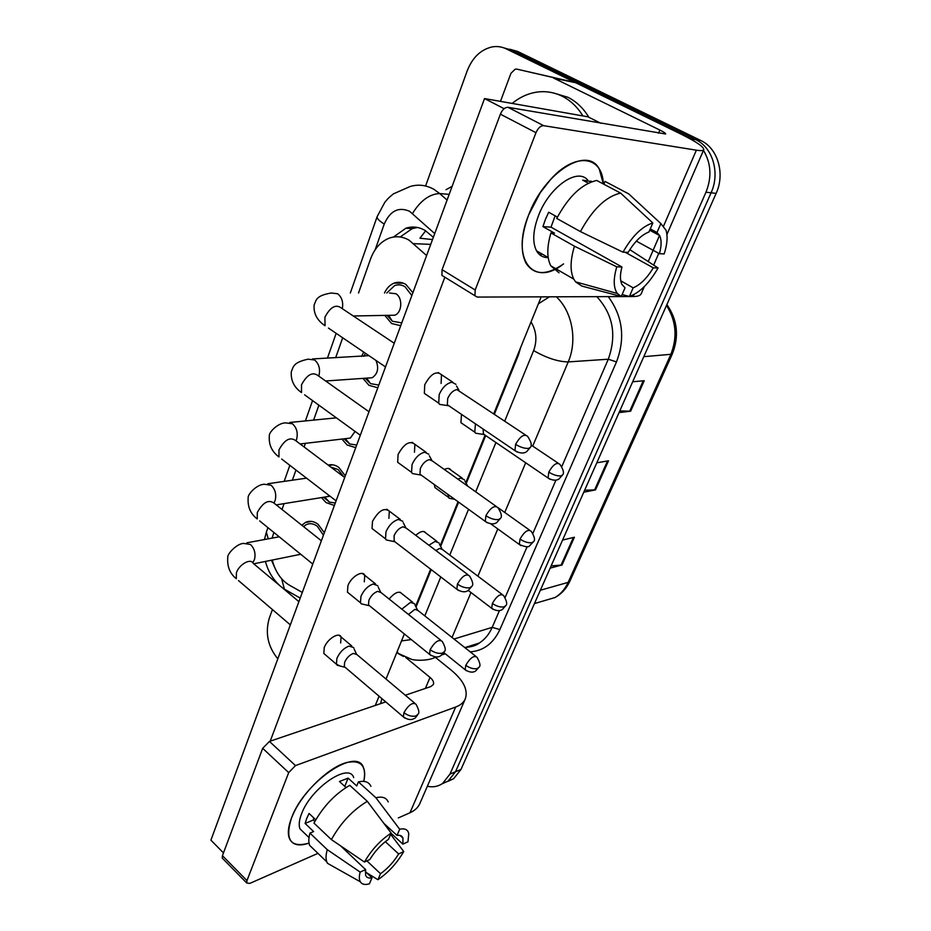 <?xml version="1.0" encoding="UTF-8"?>
<svg xmlns="http://www.w3.org/2000/svg" width="931" height="931" viewBox="0 0 931 931"><rect width="100%" height="100%" fill="white"/><g stroke="black" fill="none" stroke-linecap="round" stroke-linejoin="round"><path stroke-width="1.4" d="M377.823 387.773L368.955 385.318L362.985 378.382M355.723 447.66L347.112 444.971L341.91 439.071M328.166 465.081C331.808 464.127 335.381 464.918 338.884 467.455L345.308 475.881M334.392 505.486L326.025 502.565L321.544 497.585M301.842 525.259L305.415 522.466C309.581 520.487 313.805 521.092 318.076 524.293L324.337 532.741M384.503 293.021C386.737 288.11 389.938 284.816 394.116 283.129C398.131 281.686 402.052 282.116 405.881 284.444L412.887 292.741M400.726 325.687L391.579 323.499L384.817 315.4M426.607 255.548L409.221 240.279C402.844 236.532 396.303 235.787 389.589 238.022C380.849 241.373 374.495 248.379 370.538 259.051L358.528 293.009M432.508 239.558L419.939 238.231L425.665 230.807M272.248 560.043C275.297 571.715 280.999 580.083 289.355 585.145L302.307 592.43M273.889 532.474L272.085 538.118M342.701 337.79L335.649 357.748M327.479 380.849L327.072 382.013M318.879 405.171L313.607 420.102M305.391 443.342L304.111 446.973M295.965 470.027L292.369 480.198M284.083 503.624L282.012 509.478M361.577 356.422L363.753 352.127M703.464 150.38C711.133 163.251 711.971 177.193 705.966 192.217L449.976 774.08L455.503 771.752L448.137 781.074L441.899 783.925L448.137 781.074L455.503 771.752L711.075 192.798L455.503 771.752L460.985 769.437L453.63 778.735L447.427 781.563M425.572 186.002L467.164 70.942C472.354 57.687 480.594 49.704 491.882 46.969C496.863 46.038 501.634 46.666 506.185 48.843L690.476 138.719L695.655 139.615C712.762 147.366 720.268 173.061 711.075 192.798C720.268 173.061 712.762 147.366 695.655 139.615L511.922 50.146L695.655 139.615L700.775 140.488C717.813 148.204 725.296 173.76 716.125 193.38L460.985 769.437M504.078 47.947L511.922 50.146L504.078 47.947M509.792 49.238L517.601 51.426L700.775 140.488M619.778 410.908L630.636 411.188L619.022 412.619M632.673 381.78L644.24 380.709L630.636 411.188M551.129 565.908L562.021 564.989L550.14 568.131M562.568 540.073L574.404 537.222L562.021 564.989M584.645 490.23L595.537 489.869L583.772 492.208M596.794 462.8L608.502 460.798L595.537 489.869M433.357 237.254L425.06 230.446C418.845 226.85 412.456 226.105 405.893 228.223L393.452 237.044M400.179 236.974L412.293 228.572L417.519 227.478M690.476 138.719L696.528 142.606M277.81 658.822C267.907 646.684 265.032 633.243 269.199 618.487L272.422 609.561M449.976 774.08L442.597 783.448C438.07 786.567 432.985 787.51 427.352 786.264M494.384 414.19L518.358 355.177L520.732 347.31M416.017 607.059L431.228 569.621M440.642 546.439L458.646 502.146M466.233 483.457L485.703 435.557M389.565 293.021L395.873 293.719C402.937 297.722 402.145 312.735 394.767 315.213L389.88 315.306M401.75 322.894L392.405 321.23L387.098 315.353M386.784 293.021L394.616 285.608C398.177 284.316 401.645 284.7 405.032 286.771L411.839 295.581M455.946 384.317L451.896 382.21C446.682 383.304 442.446 387.401 439.199 394.5L438.722 403.146L439.7 404.403L444.075 405.055M525.515 434.986L456.865 389.577C453.106 390.392 450.045 393.371 447.695 398.491L447.322 404.752L448.009 405.648L439.7 404.403M475.438 423.826L474.775 432.159L475.601 433.206L479.279 433.788M483.038 428.982L483.585 434.463L475.601 433.206M312.525 358.947L368.944 355.654M378.812 385.073L370.585 383.653L365.196 378.23M363.777 356.305L365.511 353.315M428.842 454.223L424.583 452.233C419.357 453.595 415.179 457.691 412.049 464.534L411.572 472.366L412.445 473.542L416.471 474.275M496.072 506.313L432.461 461.031L429.389 459.6C425.63 460.612 422.604 463.58 420.335 468.514L419.962 474.193L420.591 475.019L412.445 473.542M375.961 360.437C379.068 368.117 377.8 373.89 372.179 377.742L367.78 378.056M356.678 445.065L349.719 443.982L344.039 438.827M402.82 521.302L398.375 519.451C393.15 521.046 389.018 525.142 385.993 531.741L385.504 538.851L386.295 539.945L389.984 540.725M467.851 574.66L406.23 528.133L403.018 526.806C399.259 527.982 396.28 530.949 394.081 535.721L394.279 541.633L386.295 539.945M355.072 431.414L350.347 438.082L346.413 438.548M335.311 502.984L329.493 502.158L323.592 497.259M330.831 467.094L338.116 469.538L343.702 476.788M377.8 585.704L373.191 584.016C367.966 585.832 363.893 589.928 360.96 596.294L360.483 602.764L361.193 603.777L364.556 604.591M440.747 640.214L381.023 592.558L377.695 591.36C373.936 592.698 370.992 595.665 368.874 600.262L368.501 604.941L370.096 606.221M329.795 496.025L325.734 496.91M303.529 526.597L306.136 524.7C309.837 522.943 313.561 523.478 317.331 526.306L323.418 535.209M353.733 647.592L348.974 646.091C343.772 648.104 339.745 652.189 336.906 658.345L336.428 664.245L340.118 666.002M414.702 703.149L356.782 654.481L353.349 653.411C349.602 654.889 346.693 657.856 344.633 662.29L344.272 666.561L345.68 667.76M447.834 494.326L449.091 498.248L452.489 498.888M464.488 479.756L460.67 478.092L457.889 479.128M439.083 542.948L435.103 541.411L428.865 545.229M502.135 594.42L442.458 549.534L439.583 548.44L435.859 550.512M414.609 603.754L410.478 602.357L401.808 609.153M475.729 656.239L417.821 610.364L414.842 609.363L408.465 614.46M512.143 103.434C518.381 98.314 525.142 94.822 532.427 92.984C542.68 90.505 552.572 91.564 562.115 96.172C570.505 100.397 577.429 106.984 582.899 115.921M554.015 93.112L567.922 97.29C576.394 101.549 583.376 108.217 588.846 117.259M381.896 698.622L380.593 703.638M528.703 214.828L540.271 192.67L550.826 179.183C575.451 151.765 602.532 155.814 603.346 183.966L599.285 169.128C587.67 145.399 544.46 172.142 528.703 214.828C510.235 259.796 533.696 287.912 563.581 263.904C546.695 275.657 534.173 275.401 526.003 263.159C520.173 251.556 521.081 235.45 528.703 214.828M500.471 101.374L510.968 73.293L515.18 69.173L517.031 69.173L575.637 82.719L679.967 133.587C696.051 141.535 703.987 146.9 703.766 149.682C703.277 150.706 700.81 150.88 696.376 150.182L543.634 125.673C540.632 125.697 538.083 128.036 535.977 132.691L500.378 114.164C502.414 109.555 504.951 107.274 507.989 107.298L665.665 133.994C665.735 133.331 663.803 132.016 659.87 130.061L553.421 77.96M517.031 69.173L574.776 82.405M644.31 286.608L641.203 293.765C640.377 295.569 637.688 296.489 633.115 296.535L477.172 297.07L474.915 295.721L475.194 289.995L535.977 132.691M444.168 276.775L441.922 275.401L442.074 269.699L500.378 114.164M291.566 817.825L293.835 812.682C304.193 790.64 329.935 766.527 346.867 762.489C361.1 759.673 366.744 765.969 363.777 781.4C365.068 775.814 364.975 771.275 363.521 767.761C357.353 746.371 304.553 781.877 291.566 817.825C284.653 839.797 290.472 848.222 309.034 843.114C298.967 846.558 292.427 845.011 289.401 838.482C287.481 833.466 288.203 826.577 291.566 817.825M435.533 657.461L451.419 670.308C463.65 680.584 468.27 690.127 465.267 698.937C463.661 702.544 460.461 705.244 455.678 707.036L295.488 765.585L288.691 772.614L262.682 748.315L269.443 741.425L385.737 701.893M465.267 698.937L419.858 803.523C418.089 807.514 414.795 810.598 409.977 812.763L398.305 817.918M222.975 858.848L222.241 858.091L222.439 855.682L246.971 880.598L288.691 772.614M246.971 880.598L246.727 882.995L249.799 883.414L317.948 853.355M222.439 855.682L262.682 748.315M405.299 695.236L430.844 686.554L433.404 684.436C434.125 682.307 432.996 679.956 430.017 677.407L405.753 657.484M389.123 599.017C394.849 592.407 399.131 590.65 401.959 593.745M415.761 535.325C420.591 531.089 424.012 530.367 426.026 533.149M444.355 469.492C447.543 467.874 449.754 468.107 451 470.19M325.803 655.168L323.825 653.481L324.244 647.58C327.235 638.98 339.128 631.579 341.083 636.99L340.653 642.972M349.707 594.013L347.472 592.197L347.891 585.739C350.952 576.952 362.636 569.795 364.743 575.311L364.3 581.863M374.588 530.461L372.063 528.529L372.481 521.418C378.545 510.712 384.154 507.29 389.321 511.142L388.89 518.334M400.505 464.348L397.677 462.3L398.084 454.468C404.089 443.68 409.687 440.305 414.889 444.32L414.47 452.245M463.58 424.513L460.915 422.686L461.497 414.376M427.515 395.524L424.35 393.371L424.745 384.736C430.692 373.866 436.278 370.526 441.503 374.704L441.096 383.444M223.475 852.912L210.906 840.169L484.527 98.558L587.927 116.806L600.891 123.299M270.199 741.169L444.843 277.194M541.214 296.849L493.744 413.771M485.074 435.126L465.779 482.642M458.04 501.704L440.212 545.613M430.646 569.167L415.598 606.209M404.345 633.953L386.028 679.048M379.057 696.202L375.309 705.43M437.314 489.275L434.917 487.541L434.381 484.609M484.527 98.558L504.125 108.694M623.002 252.173L628.157 252.382C634.628 241.618 641.552 234.821 648.954 231.982L652.829 222.963C642.157 226.303 632.207 236.032 623.002 252.173L580.432 231.598L556.738 218.436C568.608 196.418 581.933 183.768 596.736 180.474L620.57 193.066L652.829 222.963M650.28 228.898L656.995 232.506L659.59 235.52C661.662 239.872 661.604 245.935 659.416 253.721L636.338 241.117M555.144 215.829L550.989 227.141L621.943 266.976C619.965 274.447 619.953 280.243 621.896 284.374L625.027 287.795L621.291 296.5L581.84 286.073L575.567 281.86L573.799 279.149C569.97 271.328 570.191 260.343 574.45 246.203L616.776 266.836L621.943 266.976M559.031 272.818L550.78 265.8C546.788 257.945 546.834 246.983 550.919 232.925L554.492 233.134L542.936 226.629L545.415 219.413L548.673 212.233L557.425 217.086M548.208 257.596C543.064 257.654 539.165 255.397 536.524 250.823C532.253 242.328 532.916 230.574 538.525 215.561C549.162 187.131 577.383 167.266 587.717 180.079M542.226 254.116L539.771 254.803M656.995 232.506L660.859 223.568L628.762 193.916L605.034 181.417L603.87 184.245M605.034 181.417L606.849 182.371M628.762 193.916L635.07 199.734M589.404 285.701L606.023 290.321M550.919 232.925L574.45 246.203M660.859 223.568L666.049 230.283C667.876 236.439 667.259 244.318 664.187 253.919L659.416 253.721M625.178 252.266L653.283 267.825L658.066 267.965L629.822 249.648M658.066 267.965C649.361 283.187 639.806 292.683 629.414 296.465L633.138 287.842L620.768 280.813M622.117 294.557L629.414 296.465M621.291 296.5L617.311 293.463C613.401 287.888 613.226 279.021 616.776 266.836M653.283 267.825C647.092 278.136 640.377 284.805 633.138 287.842M592.046 181.638L582.643 180.149L588.369 183.186M580.432 231.598C592.512 209.382 605.895 196.534 620.57 193.066M542.936 226.629L550.989 227.141M590.545 182.197L590.999 181.079M364.428 862.025L369.84 859.511C374.96 851.155 381.175 844.429 388.495 839.308L391.16 833.094C380.488 840.134 371.574 849.77 364.428 862.025L331.389 839.611L313.98 823.097C323.138 806.514 335.067 793.922 349.753 785.322L367.314 801.323L391.16 833.094M383.875 823.388L397.025 835.421C400.097 834.932 402.064 835.817 402.948 838.063L402.902 844.138L391.078 833.292M314.457 849.991L309.651 845.36C308.464 842.287 308.568 838.203 309.953 833.117L313.619 831.569L305.089 823.435L306.683 818.617L309.069 813.461L315.772 819.804M304.297 833.012L299.991 828.869C298.572 825.203 299.107 820.176 301.586 813.775C310.989 787.882 349.125 762.07 353.699 777.618M397.025 835.421L399.69 829.242L375.915 797.751L358.412 781.889L356.736 785.939L348.124 778.118L339.454 781.505L346.029 787.521M358.412 781.889C364.824 780.492 368.99 781.97 370.91 786.334M375.915 797.751C382.28 796.238 386.388 797.634 388.215 801.94M333.74 866.819L327.491 863.305L326.793 861.873C325.664 858.824 325.815 854.763 327.27 849.666L360.157 872.091L365.58 869.542L340.606 845.872M309.953 833.117L327.27 849.666M399.69 829.242C404.799 828.113 407.813 829.568 408.756 833.594L407.987 841.775L402.902 844.138M385.318 841.636L398.643 853.948L403.728 851.551L390.636 834.327M403.728 851.551C396.897 863.235 388.297 872.615 377.928 879.714L380.511 873.72L366.895 860.884M366.663 872.789L377.928 879.714M365.266 871.451L371.981 877.828L369.398 883.845C364.964 885.09 361.95 884.403 360.32 881.785C359.075 879.574 359.017 876.35 360.157 872.091M398.643 853.948C393.708 862.001 387.668 868.588 380.511 873.72M371.981 877.828C368.664 878.492 366.535 877.619 365.592 875.21L365.58 869.542M331.389 839.611C340.676 822.923 352.651 810.156 367.314 801.323M314.841 821.456L313.328 820.025L313.828 817.965M305.089 823.435L313.328 820.025M344.773 786.369L348.124 778.118M430.727 244.376L413.678 243.654M643.798 356.678L672.229 354.187L569.947 581.06L568.154 582.364L670.634 354.874C677.64 337.464 676.255 320.986 666.491 305.426M541.889 601.391L555.062 597.504C560.718 594.106 565.082 589.055 568.154 582.364L540.341 590.254M517.601 51.426L506.185 48.843M716.125 193.38L705.966 192.217M594.583 489.974L607.524 460.961M629.705 411.223L643.263 380.802M561.067 565.14L573.415 537.466M434.707 233.576L409.617 211.314C398.596 206.531 390.147 210.778 384.247 224.057L375.146 249.776M384.247 224.057C379.126 220.88 376.764 218.389 377.16 216.574L384.771 202.388C387.284 199.467 386.993 199.153 393.348 193.892L410.234 186.468C418.356 184.105 426.235 185.071 433.881 189.33L439.711 193.543L449.184 194.37M289.611 592.081L284.386 589.125L281.639 578.768M446.007 189.703L452.129 186.363M608.257 296.617C622.711 316.365 625.457 338.139 616.485 361.926L499.889 629.565C493.36 643.449 483.457 650.874 470.202 651.851M556.331 296.791C572.274 311.536 577.592 340.56 568.213 361.915L608.28 359.215C616.881 335.183 613.063 314.329 596.818 296.652M412.514 213.467C420.416 200.665 429.482 194.02 439.711 193.543L447.078 200.06M453.991 639.015L492.196 627.366L499.47 610.573M465.896 647.278L479.232 643.065C484.83 639.516 489.147 634.29 492.196 627.366L499.889 629.565M504.718 421.091L533.638 350.58C546.52 357.981 558.041 361.752 568.213 361.915L532.718 446.112M525.689 462.788L504.753 512.446M497.806 528.924L477.882 576.184M470.993 592.523L452.035 637.467M505.172 597.399L527.144 546.648M532.928 533.265L555.947 480.117M561.835 466.501L608.28 359.215L616.485 361.926M271.468 560.206L274.75 567.631M401.505 640.924L411.304 639.585M424.804 615.903L440.782 576.941M449.778 555.039L468.537 509.292M475.718 491.777L495.92 442.516M533.638 350.58C537.327 340.478 536.454 330.924 531.031 321.928M403.391 656.46L398.398 653.678L397.188 651.56M538.386 303.809L549.395 296.826M264.451 539.538L266.359 532.136L268.256 538.84M515.599 444.355C520.324 447.264 524.642 448.614 528.529 448.405L530.391 447.346C532.195 445.588 531.275 441.946 527.644 436.395C524.2 433.59 520.185 436.232 515.599 444.355L514.948 450.639L517.136 452.07M394.244 343.248L341.665 308.254C335.998 303.82 330.412 306.811 324.907 317.227L325.024 325.757C317.017 320.311 313.386 313.351 314.154 304.891C316.354 300.166 315.667 295.674 331.215 293.009L337.616 293.742C341.91 297.175 343.469 302.156 342.305 308.685M385.515 366.93L328.445 328.084M548.778 472.122C553.305 474.915 557.366 476.172 560.951 475.892L562.568 474.915C564.349 473.227 563.464 469.713 559.938 464.36C556.819 461.951 553.107 464.534 548.778 472.122L548.08 478.022L549.895 479.232M485.889 515.716C490.474 518.683 494.71 519.952 498.609 519.545L500.517 518.288C502.251 516.752 501.402 513.202 497.98 507.663C494.536 504.974 490.509 507.663 485.889 515.716L485.272 521.395L487.227 522.768M368.979 411.746L318.309 375.787C312.676 371.469 307.067 374.495 301.493 384.84L301.539 392.603C294.033 387.284 290.623 380.302 291.322 371.678C293.474 366.895 292.823 362.52 308.021 359.18L314.597 359.983C318.937 363.73 320.404 368.862 318.984 375.402L318.751 376.112M360.32 435.219L304.6 394.825M457.424 584.098C461.857 587.124 466.035 588.334 469.934 587.717L471.889 586.297C473.553 584.854 472.773 581.398 469.527 575.94C466.105 573.391 462.067 576.114 457.424 584.098L456.842 589.253L458.576 590.533M344.703 477.533L295.814 440.724C290.228 436.546 284.607 439.607 278.974 449.894L278.963 456.958C271.817 451.605 268.605 444.611 269.35 435.964C268.419 432.682 278.02 422.697 285.724 422.883L292.427 423.768C296.64 427.585 298.071 432.647 296.71 438.978L295.988 440.852M336.091 500.866L281.686 459.053M430.122 649.687C434.428 652.759 438.524 653.911 442.423 653.131L444.413 651.537C446.03 650.257 445.309 646.882 442.237 641.412C438.827 639.015 434.789 641.773 430.122 649.687L429.563 654.365L431.111 655.575M321.37 540.795L274.145 503.205C268.594 499.202 262.984 502.298 257.293 512.504L257.235 518.951C250.532 513.831 247.518 506.813 248.17 497.899C247.378 494.512 256.665 484.434 264.288 484.248L271.061 485.226C275.157 489.101 276.542 494.105 275.239 500.238L274.017 502.996M312.781 564.046L259.656 520.918M403.914 712.657C408.081 715.776 412.119 716.858 416.006 715.916L418.042 714.182C419.602 713.053 418.927 709.748 416.029 704.255C412.631 702.009 408.593 704.814 403.914 712.657L403.379 716.917L404.741 718.045M298.909 601.647L253.244 563.383C250.893 557.82 238.999 564.419 236.404 572.821L236.311 578.71C229.934 573.647 227.083 566.607 227.769 557.611C226.768 554.364 236.695 543.541 243.643 543.413L250.462 544.495C254.442 548.417 255.804 553.363 254.547 559.298L252.813 562.731M290.344 624.876L238.464 580.548M519.998 539.096C524.386 541.947 528.377 543.145 531.973 542.68L533.638 541.539C535.36 540.05 534.545 536.628 531.182 531.264C528.075 528.959 524.351 531.566 519.998 539.096L519.323 544.472L520.964 545.624M492.348 603.439C496.607 606.337 500.541 607.466 504.137 606.837L505.847 605.557C507.511 604.242 506.743 600.891 503.566 595.503C500.459 593.315 496.723 595.956 492.348 603.439L491.719 608.339L493.186 609.421M465.779 665.281C469.911 668.225 473.774 669.296 477.382 668.516L479.128 667.096C480.733 665.933 480.024 662.651 477.009 657.251C473.914 655.191 470.167 657.868 465.779 665.281L465.174 669.761L466.489 670.785M633.115 296.535L633.976 294.545M648.232 261.576L659.532 235.415M663.675 225.837L696.376 150.182M442.074 269.699L475.194 289.995M658.543 133.214L659.87 130.061M575.637 82.719L554.294 78.274M507.989 107.298L543.634 125.673M409.977 812.763L455.678 707.036M425.409 688.405L430.017 677.407M269.443 741.425L295.488 765.585M394.116 283.129L403.46 283.21M305.415 522.466L311.431 521.395M328.655 465.453L333.089 464.848M569.947 581.06C566.572 588.38 561.602 593.862 555.062 597.504L534.441 603.579M666.875 304.577C677.512 319.868 679.304 336.405 672.229 354.187M453.63 778.735L442.597 783.448M412.293 228.572L405.893 228.223M442.05 654.807L445.286 653.783M464.837 647.615L479.232 643.065C476.276 645.486 471.726 646.917 465.593 647.371M396.711 652.736L411.467 659.288C414.144 660.416 427.76 661.406 436.045 657.018M284.386 589.125L300.224 598.098M279.265 585.11C272.527 578.756 267.93 570.866 265.44 561.428M377.16 216.574L350.312 293.009M336.161 333.333L327.433 358.179M312.548 400.586L305.403 420.917M289.82 465.302L284.176 481.385M267.93 527.633L266.359 532.136M388.681 315.33L392.126 321.032M424.35 393.371L438.722 403.146M458.855 390.031L456.504 386.016M530.391 447.346L526.632 451.686C526.306 451.791 522.617 455.189 514.948 450.639L447.322 404.752M394.767 315.213L353.28 315.981M438.303 372.575L452.78 382.21M562.568 474.915L559.1 478.906C558.821 478.988 555.4 482.235 548.08 478.022L483.003 433.718M460.915 422.686L474.775 432.159M558.158 463.173L531.031 444.983M397.677 462.3L411.572 472.366M431.681 460.077L429.342 455.794M500.517 518.288L496.723 522.617C496.456 522.698 492.743 526.015 485.272 521.395L419.962 474.193M372.179 377.742L325.629 380.988M366.639 378.126L370.585 383.653M412.026 442.295L426.014 452.222M336.347 417.844L289.762 422.476M372.063 528.529L385.504 538.851M405.579 527.283L403.251 522.745M471.889 586.297L468.049 590.626C467.769 590.673 464.208 593.943 456.842 589.253L393.72 540.864M350.347 438.082L300.119 443.959M345.32 438.676L349.719 443.982M386.772 509.21L400.295 519.405M306.543 478.15L267.872 483.736M347.472 592.197L360.483 602.764M380.476 591.802L378.184 587.03M444.413 651.537L440.875 655.668C440.351 655.622 437.64 659.346 429.563 654.365L368.501 604.941M329.237 496.339L276.251 504.893M324.675 497.084L329.493 502.158M362.473 573.508L375.565 583.923M369.013 605.662L361.193 603.777M279.219 536.791L246.831 542.82M323.825 653.481L336.428 664.245M356.329 653.818L354.071 648.826M418.042 714.182C416.157 717.138 414.865 718.581 414.155 718.499C413.946 718.488 410.501 721.723 403.379 716.917L344.272 666.561M300.736 554.271L253.744 563.802M339.082 635.314L351.755 645.939M344.738 667.236L337.08 665.188M448.579 468.468L462.09 478.057M467.374 485.505L464.918 481.083M533.638 541.539L529.588 545.822C528.68 547.451 525.259 547.009 519.323 544.472L490.788 523.862M434.917 487.541L448.335 497.259M454.712 499.307L449.091 498.248M529.588 530.123L497.945 507.604M423.849 531.52L436.93 541.342M441.888 548.801L439.455 544.181M505.847 605.557L502.391 609.479C502.146 609.479 498.946 612.738 491.719 608.339L468.293 590.475M400.016 592.209L412.689 602.229M417.332 609.7L414.947 604.894M479.128 667.096L475.566 671.053C475.369 671.065 472.098 674.16 465.174 669.761L443.854 652.643M653.655 265.091L658.752 253.36M666.922 234.519L703.766 149.682M441.922 275.401L474.915 295.721M222.241 858.091L246.727 882.995M659.59 235.52L649.722 230.213M548.196 257.55L536.524 250.823M573.799 279.149L550.78 265.8M617.311 293.463L575.567 281.86M402.948 838.063L400.109 835.468M309.034 837.551L299.991 828.869M326.793 861.873L309.651 845.36M360.32 881.785L327.491 863.305"/></g></svg>
